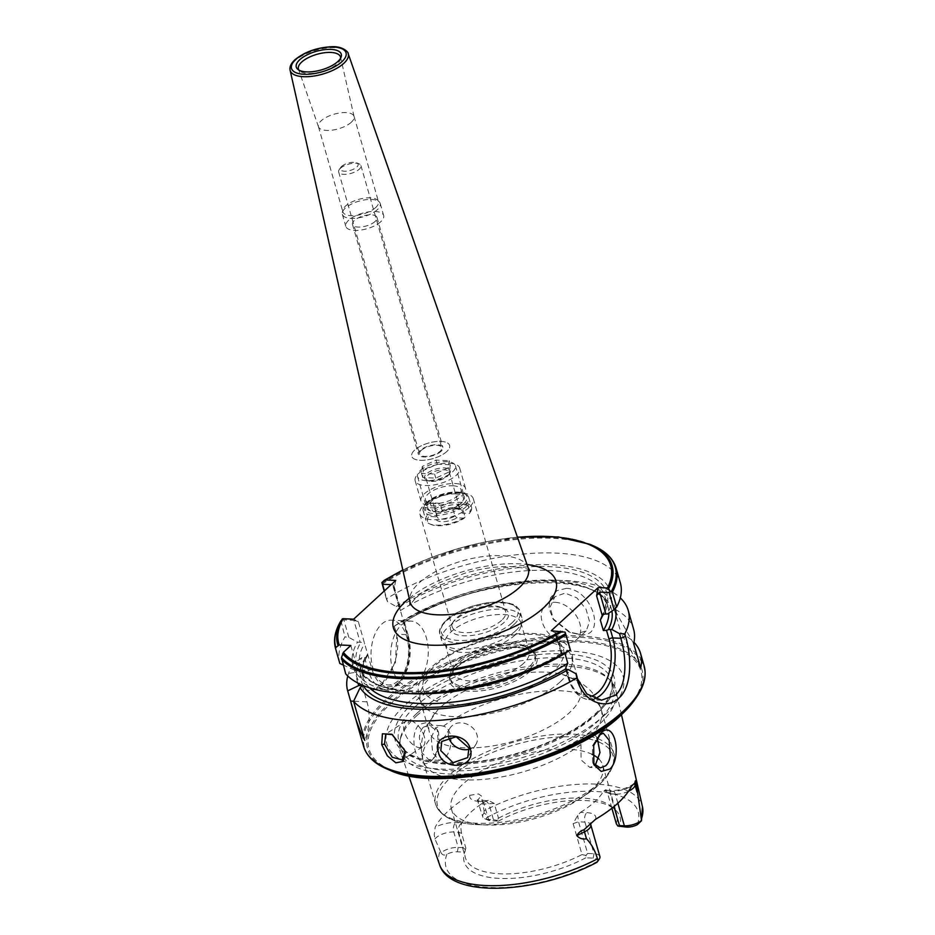 <?xml version="1.0" encoding="UTF-8"?>
<svg xmlns="http://www.w3.org/2000/svg" width="935" height="935" viewBox="0 0 935 935"><rect width="100%" height="100%" fill="white"/><g stroke="black" fill="none" stroke-linecap="round" stroke-linejoin="round"><path stroke-width="0.7" stroke-dasharray="4.67 3.51" d="M405.019 751.845L404.458 749.04L392.525 734.653M438.527 747.942L437.3 729.674L428.896 722.019L419.371 724.321C416.332 727.266 414.567 731.521 414.041 737.06C412.557 754.042 422.48 770.405 431.467 760.669L433.384 758.601L438.527 747.942M423.438 727.208L429.142 725.104L438.515 732.128L439.614 747.275L435.383 756.076L433.863 757.736L428.99 759.874L421.942 752.769L419.359 737.692C419.64 733.098 420.995 729.604 423.438 727.208M599.218 734.992L592.51 745.791L592.58 761.967L593.258 763.229M566.435 588.36L556.909 590.651L550.493 597.757L548.915 607.832L552.784 618.503L570.42 632.528L579.7 634.549C607.154 638.628 593.117 589.588 566.435 588.36M576.801 633.685L568.901 631.955L553.567 619.741L550.072 607.236L554.864 596.74L565.137 593.094L576.93 597.909L586.035 609.164L589.564 621.658L586.233 630.833L576.801 633.685L579.7 634.549M397.971 680.972A32.433 18.758 -87.3 0 1 388.305 684.958A32.433 18.758 -87.3 0 1 371.347 660.192A32.433 18.758 -87.3 0 1 381.679 624.159A32.433 18.758 -87.3 0 1 391.344 620.174A32.433 18.758 -87.3 0 1 408.303 644.951A32.433 18.758 -87.3 0 1 397.971 680.972M417.594 681.896A32.433 18.758 -87.3 0 1 407.94 685.881A32.433 18.758 -87.3 0 1 390.97 661.103A32.433 18.758 -87.3 0 1 401.302 625.071A32.433 18.758 -87.3 0 1 410.968 621.097A32.433 18.758 -87.3 0 1 427.938 645.863A32.433 18.758 -87.3 0 1 417.594 681.896M448.625 736.745A15.287 12.693 31.8 0 1 449.945 728.225A15.287 12.693 31.8 0 1 464.473 723.316A15.287 12.693 31.8 0 1 477.037 734.945A15.287 12.693 31.8 0 1 475.938 744.33A15.287 12.693 31.8 0 1 469.265 749.215M424.256 736.476A15.287 8.111 -122.4 0 0 406.094 721.107A15.287 8.111 -122.4 0 0 404.329 731.544A15.287 8.111 -122.4 0 0 422.491 746.913A15.287 8.111 -122.4 0 0 424.256 736.476M455.006 620.162A30.107 12.389 -16 0 0 452.178 623.341A30.107 12.389 -16 0 0 466.588 635.823A30.107 12.389 -16 0 0 504.082 622.453A30.107 12.389 -16 0 0 503.825 608.521A30.107 12.389 -16 0 0 455.006 620.162M501.616 620.337A27.793 11.442 164 0 1 472.923 632.212A27.793 11.442 164 0 1 452.248 626.941A27.793 11.442 164 0 1 453.697 621.156A27.793 11.442 164 0 1 456.315 618.222A27.793 11.442 164 0 1 501.382 607.481A27.793 11.442 164 0 1 505.683 611.619A27.793 11.442 164 0 1 501.616 620.337M469.218 507.389A27.793 11.442 164 0 1 440.537 519.264A27.793 11.442 164 0 1 419.862 513.993A27.793 11.442 164 0 1 423.929 505.274A27.793 11.442 164 0 1 427.459 502.504A27.793 11.442 164 0 1 460.756 492.955A27.793 11.442 164 0 1 473.297 498.671A27.793 11.442 164 0 1 469.218 507.389M461.446 502.983A19.693 8.099 164 0 1 441.121 511.387A19.693 8.099 164 0 1 426.477 507.658A19.693 8.099 164 0 1 429.364 501.476A19.693 8.099 164 0 1 431.865 499.524A19.693 8.099 164 0 1 455.45 492.757A19.693 8.099 164 0 1 464.321 496.801A19.693 8.099 164 0 1 461.446 502.983M446.708 451.605A19.693 8.099 164 0 1 426.395 460.008A19.693 8.099 164 0 1 411.739 456.28A19.693 8.099 164 0 1 414.626 450.097A19.693 8.099 164 0 1 434.95 441.694A19.693 8.099 164 0 1 449.595 445.422A19.693 8.099 164 0 1 446.708 451.605A19.693 8.099 164 0 1 426.395 460.008A19.693 8.099 164 0 1 411.739 456.28A19.693 8.099 164 0 1 414.626 450.097A19.693 8.099 164 0 1 434.95 441.694A19.693 8.099 164 0 1 449.595 445.422A19.693 8.099 164 0 1 446.708 451.605M431.21 737.493L435.827 727.792L441.168 725.665L443.506 726.179C453.849 729.101 452.809 751.646 444.324 758.227L439.485 760.365L432.73 753.014L431.21 737.493A92.647 38.125 164 0 0 423.181 760.868C420.82 752.278 420.773 743.781 423.052 735.366L426.57 725.957L437.416 710.343A78.75 32.409 164 0 1 440.806 706.989A78.75 32.409 164 0 1 562.449 674.497A78.75 32.409 164 0 1 580.67 688.277A78.75 32.409 164 0 1 569.146 712.984A78.75 32.409 164 0 1 487.86 746.633A78.75 32.409 164 0 1 429.27 731.696A78.75 32.409 164 0 1 437.416 710.343M597.231 737.797L593.269 733.18L591.364 732.689L586.35 734.828L580.974 744.494L581.067 759.933L589.798 767.401L595.303 765.274M598.739 735.413L600.434 733.601M555.156 602.304A23.165 16.316 47.4 0 1 577.187 617.264A23.165 16.316 47.4 0 1 576.65 639.633A23.165 16.316 47.4 0 1 566.797 642.883A23.165 16.316 47.4 0 1 544.766 627.923A23.165 16.316 47.4 0 1 545.292 605.541A23.165 16.316 47.4 0 1 555.156 602.304M434.927 838.952A13.347 5.493 164 0 1 435.944 837.877A13.347 5.493 164 0 1 453.779 831.975L458.676 832.208L463.094 847.624L458.208 847.402A13.347 5.493 -16 0 0 441.051 852.72L434.927 838.952L434.214 834.686L435.207 827.159A106.648 43.887 164 0 1 448.216 811.042A106.648 43.887 164 0 1 469.802 795.323L478.51 793.944L481.548 796.082L484.096 810.82A105.526 43.431 164 0 1 642.45 806.695M484.061 813.146A13.347 5.493 -16 0 0 482.705 816.746A13.347 5.493 -16 0 0 484.762 818.733A13.347 5.493 -16 0 0 488.561 819.481L493.446 819.703L489.028 804.287L486.036 800.722L488.28 800.36L494.264 803.434L498.495 818.183L497.28 820.404L498.378 821.105L491.062 820.766A10.098 4.161 164 0 1 488.199 820.194A10.098 4.161 164 0 1 486.644 817.646C487.544 815.986 486.679 814.49 484.061 813.146L484.096 810.82M340.609 58.157A21.867 8.999 164 0 1 340.387 59.384A21.867 8.999 164 0 1 337.266 63.779A21.867 8.999 164 0 1 317.444 72.673A21.867 8.999 164 0 1 299.784 71.025A21.867 8.999 164 0 1 298.943 70.102M351.326 122.228A18.525 7.62 164 0 1 332.404 130.117A18.525 7.62 164 0 1 318.473 126.786A18.525 7.62 164 0 1 318.426 126.622A18.525 7.62 164 0 1 321.137 120.814A18.525 7.62 164 0 1 340.258 112.901A18.525 7.62 164 0 1 354.049 116.407A18.525 7.62 164 0 1 354.084 116.583A18.525 7.62 164 0 1 351.326 122.228M375.765 207.453A18.525 7.62 164 0 1 356.644 215.366A18.525 7.62 164 0 1 342.865 211.859A18.525 7.62 164 0 1 342.818 210.2A18.525 7.62 164 0 1 345.576 206.039A18.525 7.62 164 0 1 362.827 198.419A18.525 7.62 164 0 1 377.647 200.207A18.525 7.62 164 0 1 378.488 201.644A18.525 7.62 164 0 1 375.765 207.453M377.343 209.674A19.693 8.099 164 0 1 357.018 218.089A19.693 8.099 164 0 1 342.374 214.349A19.693 8.099 164 0 1 342.327 212.584A19.693 8.099 164 0 1 345.249 208.178A19.693 8.099 164 0 1 363.586 200.078A19.693 8.099 164 0 1 379.329 201.983A19.693 8.099 164 0 1 380.218 203.491A19.693 8.099 164 0 1 377.343 209.674M380.79 221.7A19.693 8.099 164 0 1 360.466 230.115A19.693 8.099 164 0 1 345.821 226.375A19.693 8.099 164 0 1 348.708 220.204A19.693 8.099 164 0 1 369.021 211.789A19.693 8.099 164 0 1 383.666 215.529A19.693 8.099 164 0 1 380.79 221.7M416.952 713.276A110.669 45.546 164 0 1 519.989 667.765A110.669 45.546 164 0 1 608.486 678.459A110.669 45.546 164 0 1 613.512 686.991A110.669 45.546 164 0 1 597.301 721.715A110.669 45.546 164 0 1 483.079 768.991A110.669 45.546 164 0 1 400.741 748A110.669 45.546 164 0 1 400.484 738.101A110.669 45.546 164 0 1 416.952 713.276M605.109 714.679A122.894 50.572 164 0 1 440.771 769.073A122.894 50.572 164 0 1 404.855 705.317A122.894 50.572 164 0 1 569.181 650.935A122.894 50.572 164 0 1 605.109 714.679M515.758 630.716A41.689 17.157 164 0 1 476.943 647.873A41.689 17.157 164 0 1 443.611 643.841A41.689 17.157 164 0 1 441.717 640.627A41.689 17.157 164 0 1 447.818 627.549A41.689 17.157 164 0 1 490.852 609.737A41.689 17.157 164 0 1 521.87 617.638A41.689 17.157 164 0 1 521.964 621.366A41.689 17.157 164 0 1 515.758 630.716M515.115 634.982A39.375 16.199 164 0 1 478.463 651.181A39.375 16.199 164 0 1 446.977 647.371A39.375 16.199 164 0 1 445.189 644.344A39.375 16.199 164 0 1 450.95 631.99A39.375 16.199 164 0 1 491.588 615.16A39.375 16.199 164 0 1 520.889 622.628A39.375 16.199 164 0 1 520.982 626.158A39.375 16.199 164 0 1 515.115 634.982M523.319 663.593A39.375 16.199 164 0 1 482.682 680.423A39.375 16.199 164 0 1 453.393 672.955A39.375 16.199 164 0 1 455.45 664.75A39.375 16.199 164 0 1 459.155 660.601A39.375 16.199 164 0 1 522.992 645.384A39.375 16.199 164 0 1 529.093 651.239A39.375 16.199 164 0 1 523.319 663.593M528.263 667.835A44.003 18.116 164 0 1 482.846 686.629A44.003 18.116 164 0 1 450.097 678.284A44.003 18.116 164 0 1 452.4 669.121A44.003 18.116 164 0 1 456.549 664.481A44.003 18.116 164 0 1 527.901 647.476A44.003 18.116 164 0 1 534.715 654.021A44.003 18.116 164 0 1 528.263 667.835M528.848 669.857A44.003 18.116 164 0 1 483.43 688.663A44.003 18.116 164 0 1 450.682 680.318A44.003 18.116 164 0 1 452.984 671.143A44.003 18.116 164 0 1 457.133 666.503A44.003 18.116 164 0 1 528.474 649.498A44.003 18.116 164 0 1 535.288 656.054A44.003 18.116 164 0 1 528.848 669.857M530.332 671.131A45.394 18.677 164 0 1 473.8 691.281A45.394 18.677 164 0 1 452.072 672.464A45.394 18.677 164 0 1 456.35 667.672A45.394 18.677 164 0 1 529.946 650.129A45.394 18.677 164 0 1 530.332 671.131M560.217 681.86A78.75 32.409 164 0 1 490.384 713.569A78.75 32.409 164 0 1 426.5 708.894A78.75 32.409 164 0 1 420.341 700.56A78.75 32.409 164 0 1 431.876 675.853A78.75 32.409 164 0 1 513.151 642.205A78.75 32.409 164 0 1 571.752 657.153A78.75 32.409 164 0 1 570.946 667.473A78.75 32.409 164 0 1 560.217 681.86M598.938 759.033A78.75 32.409 164 0 1 602.783 765.391A78.75 32.409 164 0 1 591.247 790.098A78.75 32.409 164 0 1 581.254 797.929A78.75 32.409 164 0 1 486.89 824.986A78.75 32.409 164 0 1 451.383 808.81A78.75 32.409 164 0 1 462.918 784.103A78.75 32.409 164 0 1 592.042 754.323M416.566 715.883A112.083 46.119 164 0 1 520.912 669.787A112.083 46.119 164 0 1 610.532 680.61A112.083 46.119 164 0 1 615.885 690.264A112.083 46.119 164 0 1 599.218 724.415A112.083 46.119 164 0 1 484.739 772.146A112.083 46.119 164 0 1 400.46 752.044A112.083 46.119 164 0 1 399.888 741.011A112.083 46.119 164 0 1 416.566 715.883M488.28 800.36L485.183 801.529A78.75 32.409 -16 0 0 470.948 812.106A78.75 32.409 -16 0 0 461.937 822.917C460.686 825.289 460.593 828.796 461.645 833.436L465.864 848.185A78.75 32.409 164 0 0 465.677 848.77L464.461 852.662A81.064 33.356 164 0 1 464.637 852.136L465.864 848.185M595.607 819.247A20.29 8.345 -16 0 0 586.818 812.667L580.506 812.363L577.678 815.367L573.132 823.595L582.014 854.578A78.75 32.409 164 0 1 465.385 857.652A78.75 32.409 164 0 1 465.677 848.77M580.506 812.363A78.75 32.409 -16 0 0 594.625 801.868A78.75 32.409 -16 0 0 603.636 791.057L605.67 789.736L607.423 792.705L611.887 808.249M441.051 451.336A12.739 5.248 164 0 1 427.903 456.783A12.739 5.248 164 0 1 418.424 454.363A12.739 5.248 164 0 1 420.283 450.366A12.739 5.248 164 0 1 433.431 444.92A12.739 5.248 164 0 1 442.909 447.339A12.739 5.248 164 0 1 441.051 451.336M375.122 221.443A12.739 5.248 164 0 1 361.974 226.878A12.739 5.248 164 0 1 352.495 224.458A12.739 5.248 164 0 1 354.365 220.461A12.739 5.248 164 0 1 367.513 215.027A12.739 5.248 164 0 1 376.992 217.446A12.739 5.248 164 0 1 375.122 221.443M633.649 643.56L614.108 608.872A145.918 60.05 164 0 1 633.614 629.197M614.108 608.872L621.085 633.229A145.918 60.05 164 0 1 633.942 642.275M347.773 676.017A145.918 60.05 164 0 1 352.834 664.341L354.716 670.933C360.372 690.439 369.044 695.383 380.72 685.752C391.8 675.876 401.699 651.017 396.113 632.855L394.219 626.275A145.918 60.05 164 0 1 562.438 580.448A145.918 60.05 164 0 1 620.291 597.874M394.219 626.275L396.861 634.175L395.411 662.681L380.72 685.752M486.036 800.722L485.183 801.529M461.645 833.436L458.676 832.208C457.928 828.328 458.945 825.196 461.726 822.835L455.661 822.555A20.29 8.345 -16 0 0 435.207 827.159M599.861 856.483A13.347 5.493 -16 0 0 594.005 853.749L587.636 853.445L578.555 821.795L577.678 815.367M628.495 791.255A13.347 5.493 164 0 1 615.288 794.166L610.391 793.944L607.715 790.589L603.846 791.139L609.912 791.419A20.29 8.345 -16 0 0 631.476 786.253M582.014 854.578L586 855.443L585.813 857.804L593.129 858.143A10.098 4.161 164 0 1 597.558 861.264L597.22 862.058M441.051 852.72C442.407 855.198 444.347 855.7 446.895 854.216A10.098 4.161 164 0 1 457.32 851.797L464.637 852.136M585.813 857.804A81.064 33.356 164 0 1 500.213 878.444A81.064 33.356 164 0 1 464.461 852.662M498.378 821.105A81.064 33.356 164 0 1 614.938 809.523A81.064 33.356 164 0 1 619.554 826.762M498.495 818.183A78.75 32.409 164 0 1 611.841 806.858A78.75 32.409 164 0 1 616.796 814.233A78.75 32.409 164 0 1 616.317 823.688M413.399 693.747A134.067 55.177 164 0 1 355.697 672.288L345.705 673.901M551.264 630.751L555.928 633.135L561.608 652.946L564.752 652.712L564.962 653.413M395.75 580.436L394.114 588.606L407.73 636.092A34.279 19.834 -87.3 0 1 398.439 682.597A34.279 19.834 -87.3 0 1 371.908 669.039L358.292 621.553L353.64 619.18M400.25 610.006L399.432 606.721A2.782 1.145 -16 0 0 398.894 606.64L396.206 606.523L387.558 601.766L386.365 598.856A145.918 60.05 164 0 1 530.355 553.462A145.918 60.05 164 0 1 620.372 583.019M386.365 598.856L384.145 591.119M339.826 663.453A145.918 60.05 164 0 1 344.968 636.934L348.837 637.389L357.474 642.146L360.162 642.275A2.782 1.145 -16 0 0 360.805 642.251L364.428 642.953M340.971 620.746L344.968 636.934M396.206 606.523A134.067 55.177 164 0 1 549.885 564.717A134.067 55.177 164 0 1 607.423 614.05M394.512 626.006L400.624 621.939L403.312 622.067A2.782 1.145 164 0 1 403.862 622.137L403.581 621.6M400.624 621.939A134.067 55.177 164 0 1 554.665 580.156A134.067 55.177 164 0 1 615.312 608.416M350.824 645.489L357.918 670.243L354.458 670.079A134.067 55.177 164 0 1 357.474 642.146M354.458 670.079L343.157 665.007M357.918 670.243L355.697 672.288M561.608 652.946L561.152 653.6A2.782 1.145 -16 0 0 562.321 654.056L563.863 654.126M367.759 654.547L367.175 656.218L365.234 657.679A2.782 1.145 164 0 1 364.592 657.691L361.892 657.562L352.834 664.341M357.825 683.017A134.067 55.177 164 0 1 361.892 657.562M348.837 637.389L343.811 619.882L353.886 620.349L360.162 642.275M382.018 684.619L372.481 688.861L364.218 683.532L358.128 669.799L355.791 661.629M398.894 606.64L392.606 584.726L391.157 584.667M384.437 590.85L387.558 601.766M341.906 619.367L343.811 619.882M358.292 621.553L353.886 620.349M392.606 584.726L394.079 586.187L394.114 588.606M562.321 654.056L556.044 632.142L565.056 632.563L570.069 650.059M556.044 632.142L555.928 633.135L556.044 632.142M362.348 685.659L366.976 701.846A37.061 21.435 -87.3 0 1 364.767 740.356M607.423 792.705L610.391 793.944L614.003 806.543M586 855.443L587.636 853.445M463.094 847.624L465.431 849.705M497.28 820.404L493.446 819.703M640.639 667.917L621.085 633.229M341.661 166.407A9.268 3.81 164 0 1 356.679 162.819A9.268 3.81 164 0 1 356.749 167.108A9.268 3.81 164 0 1 345.214 171.222A9.268 3.81 164 0 1 340.784 167.377A9.268 3.81 164 0 1 341.661 166.407M340.352 168.347A11.582 4.768 164 0 1 359.122 163.87A11.582 4.768 164 0 1 360.922 165.589A11.582 4.768 164 0 1 359.227 169.223A11.582 4.768 164 0 1 347.271 174.179A11.582 4.768 164 0 1 338.657 171.982A11.582 4.768 164 0 1 339.265 169.562A11.582 4.768 164 0 1 340.352 168.347M421.229 450.413A11.582 4.768 164 0 1 433.185 445.457A11.582 4.768 164 0 1 441.799 447.655A11.582 4.768 164 0 1 440.104 451.289A11.582 4.768 164 0 1 428.148 456.245A11.582 4.768 164 0 1 419.534 454.048A11.582 4.768 164 0 1 421.229 450.413M420.446 470.399A19.693 8.099 164 0 1 440.759 461.983A19.693 8.099 164 0 1 455.415 465.712A19.693 8.099 164 0 1 452.528 471.894A19.693 8.099 164 0 1 432.204 480.309A19.693 8.099 164 0 1 417.559 476.569A19.693 8.099 164 0 1 420.446 470.399M450.284 464.765L449.56 471.754L435.768 478.124L422.69 477.516L423.415 470.527L437.206 464.157L450.284 464.765L449.127 460.71L448.403 467.699L434.6 474.068L421.521 473.461L422.246 466.471L436.049 460.102L449.127 460.71M436.049 460.102L437.206 464.157M422.246 466.471L423.415 470.527M421.521 473.461L422.69 477.516M434.6 474.068L435.768 478.124M448.403 467.699L449.56 471.754M463.748 503.673A22.346 9.198 -16 0 0 463.585 493.306A22.346 9.198 -16 0 0 427.377 501.92A22.346 9.198 -16 0 0 425.25 504.304A22.346 9.198 -16 0 0 435.92 513.572A22.346 9.198 -16 0 0 463.748 503.673M458.36 492.605A23.737 9.771 164 0 1 465.057 493.937A23.737 9.771 164 0 1 468.739 497.478A23.737 9.771 164 0 1 465.233 504.947A23.737 9.771 164 0 1 433.466 515.43A23.737 9.771 164 0 1 423.087 510.557A23.737 9.771 164 0 1 424.338 505.613A23.737 9.771 164 0 1 426.594 503.088A23.737 9.771 164 0 1 458.36 492.605M431.456 481.396A12.05 4.955 -16 0 0 447.561 476.079A12.05 4.955 -16 0 0 448.718 474.793A12.05 4.955 -16 0 0 449.349 472.292A12.05 4.955 -16 0 0 444.078 469.826A12.05 4.955 -16 0 0 427.973 475.132A12.05 4.955 -16 0 0 426.185 478.93A12.05 4.955 -16 0 0 428.055 480.719A12.05 4.955 -16 0 0 431.456 481.396M448.344 474.922A13.429 5.528 164 0 1 426.582 480.099A13.429 5.528 164 0 1 426.489 473.858A13.429 5.528 164 0 1 443.213 467.921A13.429 5.528 164 0 1 449.63 473.484A13.429 5.528 164 0 1 448.344 474.922M441.016 512.123L442.173 510.58A12.05 4.955 164 0 1 454.901 507.565A12.05 4.955 164 0 1 458.302 508.243A12.05 4.955 164 0 1 460.172 510.031A12.05 4.955 164 0 1 460.102 511.445L462.194 513.151A13.896 5.715 164 0 0 460.265 509.072A13.896 5.715 164 0 0 456.338 508.301A13.896 5.715 164 0 0 441.016 512.123L433.852 511.784A22.346 9.198 164 0 1 460.756 504.234A22.346 9.198 164 0 1 469.37 513.467A22.346 9.198 164 0 1 469.358 513.49L462.194 513.151M442.173 510.58L440.081 503.275L430.135 502.796L432.356 510.51L433.852 511.784M465.057 517.008L464.251 518.165A22.346 9.198 164 0 1 431.023 524.465A22.346 9.198 164 0 1 428.756 516.459L427.248 515.185A23.737 9.771 -16 0 0 425.881 520.304A23.737 9.771 -16 0 0 429.562 523.834A23.737 9.771 -16 0 0 436.259 525.166A23.737 9.771 -16 0 0 465.057 517.008L462.848 509.294L452.914 508.815L455.006 516.12A12.05 4.955 164 0 1 442.278 519.135A12.05 4.955 164 0 1 437.007 516.669A12.05 4.955 164 0 1 437.077 515.255L434.985 507.95A12.05 4.955 164 0 1 440.081 503.275M449.56 463.257A23.165 9.537 164 0 1 459.681 468.003A23.165 9.537 164 0 1 449.291 479.959A23.165 9.537 164 0 1 425.273 485.522A23.165 9.537 164 0 1 415.152 480.777A23.165 9.537 164 0 1 425.554 468.821A23.165 9.537 164 0 1 449.56 463.257M455.38 483.547A23.165 9.537 164 0 1 465.501 488.304A23.165 9.537 164 0 1 455.1 500.248A23.165 9.537 164 0 1 431.093 505.812A23.165 9.537 164 0 1 420.972 501.067A23.165 9.537 164 0 1 431.374 489.122A23.165 9.537 164 0 1 455.38 483.547M452.949 485.779A18.525 7.62 164 0 1 461.048 489.578A18.525 7.62 164 0 1 452.727 499.138A18.525 7.62 164 0 1 433.524 503.591A18.525 7.62 164 0 1 425.425 499.793A18.525 7.62 164 0 1 433.746 490.232A18.525 7.62 164 0 1 452.949 485.779M455.287 493.89A18.525 7.62 164 0 1 463.374 497.689A18.525 7.62 164 0 1 455.053 507.249A18.525 7.62 164 0 1 435.85 511.702A18.525 7.62 164 0 1 427.751 507.904A18.525 7.62 164 0 1 436.072 498.343A18.525 7.62 164 0 1 455.287 493.89M462.848 509.294A23.737 9.771 -16 0 0 467.956 504.619L458.01 504.14L460.102 511.445M470.165 512.333A23.737 9.771 -16 0 0 470.282 512.158L469.37 513.467L470.165 512.333L467.956 504.619M470.282 512.158A23.737 9.771 -16 0 0 471.532 507.214A23.737 9.771 -16 0 0 461.154 502.352A23.737 9.771 -16 0 0 432.356 510.51M464.251 518.165L457.098 517.826A13.896 5.715 164 0 1 441.764 521.648A13.896 5.715 164 0 1 435.909 516.798L428.756 516.459M434.985 507.95L425.039 507.471L427.248 515.185M435.909 516.798L437.077 515.255M455.006 516.12L457.098 517.826M430.135 502.796A23.737 9.771 -16 0 0 425.039 507.471M458.01 504.14A12.05 4.955 164 0 1 452.914 508.815M494.264 803.434L484.131 804.053A13.347 5.493 164 0 1 478.276 801.318A13.347 5.493 164 0 1 480.228 797.134A13.347 5.493 164 0 1 481.548 796.082M469.802 795.323A20.29 8.345 -16 0 0 478.755 801.307A6.954 4.021 92.7 0 1 480.824 800.453A6.954 4.021 92.7 0 1 484.131 804.053L488.561 819.481L491.062 820.766M528.135 567.732A61.488 25.303 -16 0 0 481.876 556.734A61.488 25.303 -16 0 0 419.102 582.914A61.488 25.303 -16 0 0 409.951 601.626M290.107 70.218A30.2 12.424 164 0 1 294.607 61.032A30.2 12.424 164 0 1 325.438 48.176A30.2 12.424 164 0 1 348.159 53.576M415.093 706.802A110.669 45.546 164 0 1 529.315 659.514A110.669 45.546 164 0 1 611.654 680.516A110.669 45.546 164 0 1 595.443 715.228A110.669 45.546 164 0 1 481.221 762.516A110.669 45.546 164 0 1 398.883 741.525A110.669 45.546 164 0 1 415.093 706.802M597.418 712.961A113.93 46.89 164 0 1 445.048 763.381A113.93 46.89 164 0 1 411.751 704.277A113.93 46.89 164 0 1 564.109 653.857A113.93 46.89 164 0 1 597.418 712.961M389.708 770.136A142.763 58.753 164 0 1 388.516 704.09A142.763 58.753 164 0 1 566.259 640.732A142.763 58.753 164 0 1 634.596 699.918M389.731 704.616A141.454 58.204 164 0 1 578.882 642.018A141.454 58.204 164 0 1 620.232 715.392A141.454 58.204 164 0 1 431.07 777.99A141.454 58.204 164 0 1 389.731 704.616M386.938 768.956A145.381 59.828 164 0 1 385.723 701.694A145.381 59.828 164 0 1 566.727 637.167A145.381 59.828 164 0 1 636.326 697.44M363.586 746.305A145.918 60.05 164 0 1 384.951 700.525A145.918 60.05 164 0 1 535.556 638.184A145.918 60.05 164 0 1 644.121 665.86M513.981 624.522A41.689 17.157 164 0 1 470.959 642.333A41.689 17.157 164 0 1 439.929 634.421A41.689 17.157 164 0 1 446.042 621.343A41.689 17.157 164 0 1 489.063 603.531A41.689 17.157 164 0 1 520.094 611.443A41.689 17.157 164 0 1 513.981 624.522M512.006 622.827A39.843 16.398 164 0 1 458.734 640.452A39.843 16.398 164 0 1 447.082 619.788A39.843 16.398 164 0 1 500.365 602.163A39.843 16.398 164 0 1 512.006 622.827M552.784 672.183A72.965 30.025 164 0 1 455.216 704.464A72.965 30.025 164 0 1 433.887 666.62A72.965 30.025 164 0 1 531.454 634.339A72.965 30.025 164 0 1 552.784 672.183M580.974 744.494A92.647 38.125 164 0 1 486.597 779.1A92.647 38.125 164 0 1 423.181 760.868L435.605 804.205A92.647 38.125 164 0 1 449.174 775.138A92.647 38.125 164 0 1 596.892 738.346M597.605 738.615A92.647 38.125 164 0 1 613.722 753.131A92.647 38.125 164 0 1 600.153 782.198A92.647 38.125 164 0 1 504.538 821.771A92.647 38.125 164 0 1 435.605 804.205C440.373 816.921 454.737 823.758 478.697 824.682A91.256 37.552 164 0 1 450.915 777.301A91.256 37.552 164 0 1 595.595 740.777M598.774 741.993A91.256 37.552 164 0 1 599.627 784.243A91.256 37.552 164 0 1 588.033 793.324A91.256 37.552 164 0 1 478.697 824.682L486.89 824.986M457.32 851.797L458.208 847.402L453.779 831.975A6.954 4.021 -87.3 0 1 455.661 822.555M478.755 801.307L484.821 801.587M573.132 823.595L578.555 821.795L584.936 822.087A6.954 4.021 -87.3 0 1 586.818 812.667M593.129 858.143L594.005 853.749L584.936 822.087A13.347 5.493 164 0 1 590.791 824.822M617.871 803.188L615.288 794.166A6.954 4.021 92.7 0 0 611.981 790.566A6.954 4.021 92.7 0 0 609.912 791.419M439.625 864.852A105.526 43.431 164 0 1 439.894 851.469M597.558 861.264A99.975 41.14 164 0 1 489.858 887.502A99.975 41.14 164 0 1 446.895 854.216M486.644 817.646A99.975 41.14 164 0 1 594.333 791.407A99.975 41.14 164 0 1 637.308 824.693M564.752 652.712A127.394 52.43 164 0 1 438.889 692.578A127.394 52.43 164 0 1 360.057 666.784A127.394 52.43 164 0 1 364.708 643.362M369.512 687.809A127.394 52.43 164 0 1 363.084 677.337A127.394 52.43 164 0 1 367.735 653.916M403.301 621.191A127.394 52.43 164 0 1 529.175 581.325A127.394 52.43 164 0 1 608.007 607.107A127.394 52.43 164 0 1 608.849 613.126M400.274 610.637A127.394 52.43 164 0 1 526.148 570.771A127.394 52.43 164 0 1 604.98 596.565A127.394 52.43 164 0 1 603.075 614.716M409.191 598.283A84.629 34.829 164 0 1 527.001 564.506M402.856 570.175A141.454 58.204 164 0 1 517.487 537.309M383.911 580.623A142.763 58.753 164 0 1 589.997 544.345M381.901 583.101A145.381 59.828 164 0 1 592.767 545.537M382.111 584.013A145.918 60.05 164 0 1 526.101 538.618A145.918 60.05 164 0 1 616.118 568.176M335.572 648.621A145.918 60.05 164 0 1 340.714 622.091M399.432 606.721A130.175 53.564 164 0 1 548.155 566.598A130.175 53.564 164 0 1 603.881 614.295M403.862 622.137A130.175 53.564 164 0 1 534.458 582.201A130.175 53.564 164 0 1 611.911 611.116M443.506 726.179A92.647 38.125 164 0 1 537.894 691.561A92.647 38.125 164 0 1 601.298 709.794A92.647 38.125 164 0 1 593.269 733.18M561.152 653.6A130.175 53.564 164 0 1 412.136 691.713A130.175 53.564 164 0 1 360.805 642.251M363.224 685.53A130.175 53.564 164 0 1 365.234 657.679M364.592 657.691L368.191 670.278L358.128 669.799L354.716 670.933M371.908 669.039A2.782 1.145 -16 0 1 368.191 670.278A37.061 21.435 92.7 0 0 385.828 689.481A37.061 21.435 92.7 0 0 405.276 671.751A37.061 21.435 92.7 0 0 406.924 634.655L396.861 634.175L396.113 632.855M372.481 688.861L385.828 689.481C399.584 688.125 402.541 679.99 407.274 669.273C410.862 657.889 411.155 646.529 408.139 635.216A2.782 1.145 164 0 0 406.924 634.655L403.312 622.067M601.147 617.229C605.483 609.445 606.757 602.561 604.98 596.565L608.007 607.107C603.881 569.625 473.519 576.135 404.387 622.207L408.139 635.216A2.782 1.145 164 0 1 407.73 636.092M566.341 669.437L568.375 676.566A38.908 22.51 92.7 0 0 590.172 696.47M594.672 698.737A41.689 24.123 -87.3 0 1 589.027 699.614A41.689 24.123 -87.3 0 1 569.193 678.004L577.246 678.378M601.521 700.198L589.027 699.614C579.081 698.41 572.056 691.023 567.977 677.431A2.782 1.145 164 0 0 569.193 678.004L566.75 669.483M565.523 668.899L567.977 677.431A2.782 1.145 164 0 1 568.375 676.566M366.976 701.846L353.617 701.215M391.812 734.232L393.203 735.003M437.3 729.674L438.515 732.128M592.58 761.967L593.877 764.725M552.784 618.503L553.567 619.741M570.42 632.528L568.901 631.955M407.94 685.881L388.305 684.958M475.938 744.33L467.734 757.572M406.094 721.107L385.723 734.033M453.697 621.156L452.178 623.341M417.559 476.569L426.477 507.658M419.862 513.993L452.248 626.941M439.485 760.365L428.99 759.874M600.293 767.892L589.798 767.401M576.65 639.633L586.233 630.833M486.305 800.711L477.294 799.787L482.705 816.746M529.829 570.514C529.303 571.192 531.992 568.164 510.078 566.587C496.637 566.283 481.654 568.468 465.139 573.132L440.817 582.178C429.703 587.46 421.299 592.732 415.631 598.014L409.974 604.875M299.784 71.025L297.762 69.284M318.473 126.786L298.475 69.167M318.426 126.622L342.865 211.859M342.818 210.2L342.327 212.584M342.374 214.349L345.821 226.375M400.741 748L398.883 741.525C404.878 757.923 429.235 764.76 471.965 762.013C517.195 758.051 571.04 736.768 595.829 713.288C605.857 703.88 611.303 695.266 612.168 687.447L611.654 680.516L613.512 686.991M521.87 617.638L520.094 611.443C514.554 602.21 513.327 605.354 508.722 602.97L498.39 601.871L487.322 602.713L475.027 605.377C462.848 608.965 453.265 613.851 446.299 620.045C440.478 626.076 438.351 630.868 439.929 634.421L441.717 640.627M446.977 647.371L443.611 643.841M445.189 644.344L453.393 672.955M455.45 664.75L452.4 669.121M450.097 678.284L450.682 680.318M452.984 671.143L452.072 672.464M570.946 667.473C573.05 662.447 577.865 644.893 551.323 636.232C538.279 632.621 522.408 632.422 503.72 635.613C489.321 638.149 475.506 642.31 462.299 648.095C449.454 653.764 438.994 660.262 430.93 667.602C424.256 673.609 420.002 680.014 418.167 686.804L418.296 697.627L426.5 708.894M420.341 700.56L429.27 731.696M581.254 797.929L599.779 784.138L605.798 777.885C613.839 766.653 616.481 758.402 613.722 753.131L601.298 709.794C598.751 701.262 594.286 694.027 587.905 688.102L579.922 681.977L562.449 674.497M608.486 678.459L610.532 680.61M451.383 808.81L465.385 857.652M621.471 714.714L615.885 690.264M352.495 224.458L418.424 454.363M376.992 217.446L442.909 447.339M606.511 790.309L611.981 790.566C619.741 790.496 626.719 788.427 632.937 784.36M607.715 790.589L605.67 789.736M408.688 775.734L400.46 752.044M611.841 806.858L614.938 809.523M602.783 765.391L616.796 814.233M561.491 653.016C491.693 698.141 364.194 703.728 360.057 666.784L363.084 677.337C361.261 671.225 362.628 664.189 367.175 656.218M517.417 537.122L458.629 548.366L402.81 569.988M554.665 580.156L562.438 580.448M400.484 738.101L399.888 741.011M571.752 657.153L580.67 688.277M528.474 649.498L529.946 650.129M534.715 654.021L535.288 656.054M522.992 645.384L527.901 647.476M520.889 622.628L529.093 651.239M520.982 626.158L521.964 621.366M380.218 203.491L383.666 215.529M377.647 200.207L379.329 201.983M354.049 116.407L378.488 201.644M354.084 116.583L340.515 57.117M340.387 59.384L341.182 56.825M394.079 586.187L400.25 607.668M555.074 632.457L561.105 653.495M488.199 820.194L484.762 818.733M545.292 605.541L554.864 596.74M603.379 733.25L591.364 732.689M441.168 725.665L429.142 725.104M433.384 758.601L435.383 756.076M473.297 498.671L505.683 611.619M455.415 465.712L464.321 496.801M431.865 499.524L427.459 502.504M455.45 492.757L460.756 492.955M501.382 607.481L503.825 608.521M422.491 746.913L402.12 759.851M404.925 751.121L405.147 752.628M449.945 728.225L441.741 741.467M410.968 621.097L391.344 620.174M356.679 162.819L359.122 163.87M360.922 165.589L441.799 447.655M338.657 171.982L419.534 454.048M340.784 167.377L339.265 169.562M463.585 493.306L465.057 493.937M428.055 480.719L426.582 480.099M426.185 478.93L437.007 516.669M458.302 508.243L460.265 509.072M459.681 468.003L465.501 488.304M461.048 489.578L463.374 497.689M468.739 497.478L471.532 507.214M423.087 510.557L425.881 520.304M425.425 499.793L427.751 507.904M415.152 480.777L420.972 501.067M449.349 472.292L460.172 510.031M431.023 524.465L429.562 523.834M448.718 474.793L449.63 473.484M425.25 504.304L424.338 505.613"/><path stroke-width="1.4" d="M440.782 750.641L453.054 762.679L467.734 757.572L468.973 747.965L456.186 736.768L441.741 741.467L440.782 750.641M470.282 748.76C476.488 768.547 442.489 771.796 438.246 751.81C431.374 733.075 465.396 729.873 470.282 748.76L468.973 747.965M381.725 744.587L382.403 733.8L391.812 734.232L404.621 750.256L405.147 752.628L403.207 761.406L395.856 762.82L387.37 755.877L381.725 744.587L384.53 744.12L392.209 757.245L402.12 759.851L405.019 751.845M392.525 734.653L385.723 734.033L384.53 744.12M615.768 756.263C614.926 761.826 612.986 766.081 609.947 769.014L601.228 771.457L593.877 764.725L593.702 745.464L601.24 732.818C610.286 723.199 618.164 739.094 615.768 756.263M593.258 763.229L600.293 767.892L605.775 765.765C608.206 763.428 609.725 759.945 610.345 755.281L609.164 740.228L603.379 733.25L599.218 734.992M469.265 749.215A15.287 12.693 31.8 0 1 448.847 737.621A15.287 12.693 31.8 0 1 448.625 736.745M620.291 597.874A145.918 60.05 164 0 1 628.226 610.438A145.918 60.05 164 0 1 624.825 633.848L625.55 636.373C631.768 657.317 632.107 686.687 618.876 698.106C606.254 710.401 583.253 702.021 577.526 680.551L575.902 673.714L577.246 678.378L586.853 693.98L601.521 700.198L615.417 695.149C627.432 684.864 626.567 657.621 620.805 638.301L619.473 633.638L611.852 629.477L610.321 629.407L612.764 637.927A2.782 1.145 -16 0 0 609.047 639.154L606.499 630.307L608.299 629.711A2.782 1.145 164 0 1 610.321 629.407M337.839 61.535A23.398 9.63 164 0 1 316.638 71.048A23.398 9.63 164 0 1 297.762 69.284A23.398 9.63 164 0 1 299.714 59.746A23.398 9.63 164 0 1 326.712 49.462A23.398 9.63 164 0 1 341.182 56.825A23.398 9.63 164 0 1 337.839 61.535M298.943 70.102A21.867 8.999 164 0 1 298.475 69.167A21.867 8.999 164 0 1 301.619 62.119A21.867 8.999 164 0 1 324.422 52.746A21.867 8.999 164 0 1 340.515 57.117A21.867 8.999 164 0 1 340.609 58.157M614.003 806.543L619.473 825.593L624.358 825.827A13.347 5.493 -16 0 0 641.515 820.509L635.987 781.216C635.531 780.176 635.181 780.737 634.947 782.887L631.476 786.253A107.583 44.272 164 0 1 618.117 802.966A107.583 44.272 164 0 1 595.607 819.247L584.083 829.672C580.693 830.853 578.274 832.84 576.825 835.633C579.455 838.508 582.669 839.548 586.467 838.742C591.493 844.024 595.151 850.721 597.453 858.833A105.526 43.431 164 0 1 439.625 864.852L408.688 775.734M628.226 610.438L633.614 629.197A145.918 60.05 164 0 1 633.649 643.56L640.639 667.917A145.918 60.05 164 0 0 640.592 653.542L644.121 665.86A145.918 60.05 164 0 1 622.757 711.64A145.918 60.05 164 0 1 472.152 773.993A145.918 60.05 164 0 1 363.586 746.305C366.532 756.018 374.316 763.568 386.938 768.956A145.381 59.828 164 0 0 622.64 712.774A145.381 59.828 164 0 0 636.326 697.44L634.596 699.918A142.763 58.753 164 0 1 621.167 714.971A142.763 58.753 164 0 1 389.708 770.136L386.938 768.956M633.942 642.275A145.918 60.05 164 0 1 640.592 653.542M576.801 678.015A145.918 60.05 164 0 1 353.57 701.308L360.115 687.704L362.348 685.659L358.876 685.495A134.067 55.177 164 0 1 357.825 683.017M353.617 701.215L350.613 701.075C354.61 717.04 359.332 730.141 364.767 740.356L353.57 701.308M350.613 701.075L347.691 690.895A145.918 60.05 164 0 1 347.691 690.883A145.918 60.05 164 0 1 347.773 676.017M600.434 733.601L601.24 732.818M597.558 861.264L598.505 860.083A13.347 5.493 -16 0 0 599.171 859.265L597.091 862.199C539.401 893.194 450.553 899.493 439.625 864.852M598.505 860.083L597.453 858.833M617.871 803.188L624.358 825.827L626.871 827.113A10.098 4.161 164 0 0 637.308 824.693L641.48 820.755L642.45 806.695A105.526 43.431 164 0 1 641.644 818.183M626.871 827.113L617.86 826.037L616.317 823.688L611.887 808.249M592.042 754.323A78.75 32.409 164 0 1 598.938 759.033M405.626 693.454L413.399 693.747A134.067 55.177 164 0 0 563.863 654.126L570.338 649.767A145.918 60.05 164 0 1 405.626 693.454A145.918 60.05 164 0 1 345.705 673.901L341.485 657.574L343.379 652.326L350.824 645.489L339.218 644.94A141.454 58.204 164 0 1 343.192 618.689L340.913 620.84C334.987 630.728 333.211 639.984 335.572 648.621L339.826 663.464A145.918 60.05 164 0 1 339.826 663.453A145.918 60.05 164 0 0 339.837 663.476L335.583 648.633L335.817 647.511L339.218 644.94M570.338 649.767L565.102 632.142L551.264 630.751L598.225 587.566L607.481 587.998L609.936 591.014L612.402 592.182L616.656 607.025L614.061 609.69L609.141 592.51L599.604 592.065L605.892 613.979L607.423 614.05L614.061 609.69M575.902 673.714L568.281 669.553A134.067 55.177 164 0 1 360.115 687.704M564.962 653.413L567.779 663.266L565.839 667.707L566.341 669.437M606.499 630.307L603.356 630.541L600.328 619.987L602.269 615.534L596.588 595.735L598.225 587.566M384.145 591.119L381.889 582.587L383.911 580.623L385.302 579.945L395.75 580.436L353.64 619.18L343.192 618.689M383.911 580.623L385.302 579.945A141.454 58.204 164 0 1 402.856 570.175M608.603 588.793A142.763 58.753 164 0 0 589.997 544.345L592.767 545.537C605.377 550.925 613.161 558.475 616.118 568.176L620.372 583.019A145.918 60.05 164 0 1 616.656 607.025M605.892 613.979A2.782 1.145 -16 0 0 603.881 614.295L602.269 615.534M615.312 608.416A134.067 55.177 164 0 1 611.852 629.477M619.473 633.638L624.825 633.848M595.303 765.274L599.966 752.535L597.231 737.797M343.157 665.007L339.837 663.476M568.281 669.553L566.75 669.483A2.782 1.145 164 0 1 565.57 669.016L565.523 668.899M363.224 685.53A130.175 53.564 164 0 0 565.57 669.016L565.839 667.707M363.586 746.305L347.691 690.883L358.876 685.495M391.157 584.667L382.544 584.258L384.437 590.85M382.544 584.258L381.889 582.587M609.936 591.014L609.141 592.51M596.588 595.735L599.604 592.065M599.171 859.265A13.347 5.493 -16 0 0 599.861 856.483L590.791 824.822A13.347 5.493 164 0 1 584.492 831.858A6.954 2.536 63.8 0 1 584.083 829.672M619.473 825.593L617.86 826.037M625.55 636.373L620.805 638.301L612.764 637.927A41.689 24.123 -87.3 0 1 601.45 694.495A41.689 24.123 -87.3 0 1 594.672 698.737M590.172 696.47A38.908 22.51 92.7 0 0 598.482 691.947A38.908 22.51 92.7 0 0 609.047 639.154M409.974 604.875L409.951 601.626A61.488 25.303 -16 0 0 455.158 613.956A61.488 25.303 -16 0 0 519.311 587.589A61.488 25.303 -16 0 0 528.135 567.732L529.829 570.514M527.001 564.506A84.629 34.829 164 0 1 543.667 607.703A84.629 34.829 164 0 1 430.509 645.15A84.629 34.829 164 0 1 405.767 601.263A84.629 34.829 164 0 1 409.191 598.283M528.135 567.732L348.159 53.576A30.2 12.424 164 0 1 343.823 63.335A30.2 12.424 164 0 1 312.325 76.273A30.2 12.424 164 0 1 290.107 70.218L409.951 601.626M295.67 59.559A28.354 11.664 164 0 1 333.596 47.019A28.354 11.664 164 0 1 341.883 61.722A28.354 11.664 164 0 1 303.968 74.262A28.354 11.664 164 0 1 295.67 59.559M586.467 838.742L584.492 831.858L576.825 835.633M635.987 781.216L635.11 785.306A6.954 6.183 12.2 0 1 634.947 782.887M637.074 792.179L635.11 785.306A13.347 5.493 164 0 1 628.495 791.255M566.084 634.923A145.918 60.05 164 0 1 341.45 659.058M562.216 631.464A142.763 58.753 164 0 1 342.619 653.635M560.521 631.183A141.454 58.204 164 0 1 343.379 652.326M565.628 633.556A145.381 59.828 164 0 1 341.485 657.574M567.779 663.266A127.394 52.43 164 0 1 369.512 687.809M608.849 613.126A127.394 52.43 164 0 1 603.356 630.541M603.075 614.716A127.394 52.43 164 0 1 600.328 619.987M517.487 537.309A141.454 58.204 164 0 1 607.481 587.998M592.767 545.537A145.381 59.828 164 0 1 611.432 591.341M616.118 568.176A145.918 60.05 164 0 1 612.402 592.182M611.911 611.116A130.175 53.564 164 0 1 608.299 629.711M595.595 740.777A91.256 37.552 164 0 1 598.774 741.993M596.892 738.346A92.647 38.125 164 0 1 597.605 738.615M337.956 645.349A142.763 58.753 164 0 1 342.362 618.841M335.817 647.511A145.381 59.828 164 0 1 340.971 620.746M577.246 678.378L577.526 680.551M348.159 53.576C349.106 53.377 343.975 45.873 331.306 46.75C316.661 47.615 304.529 51.974 294.887 59.817C291.007 63.44 289.418 66.911 290.107 70.218M634.596 699.918L621.015 715.135C572.395 762.96 439.953 794.645 389.708 770.136M644.121 665.86C646.775 675.654 644.168 686.185 636.326 697.44M642.45 806.695L621.471 714.714M590.803 822.999L590.791 824.822M589.997 544.345L558.253 536.924L517.417 537.122M402.81 569.988L384.437 580.214"/></g></svg>
